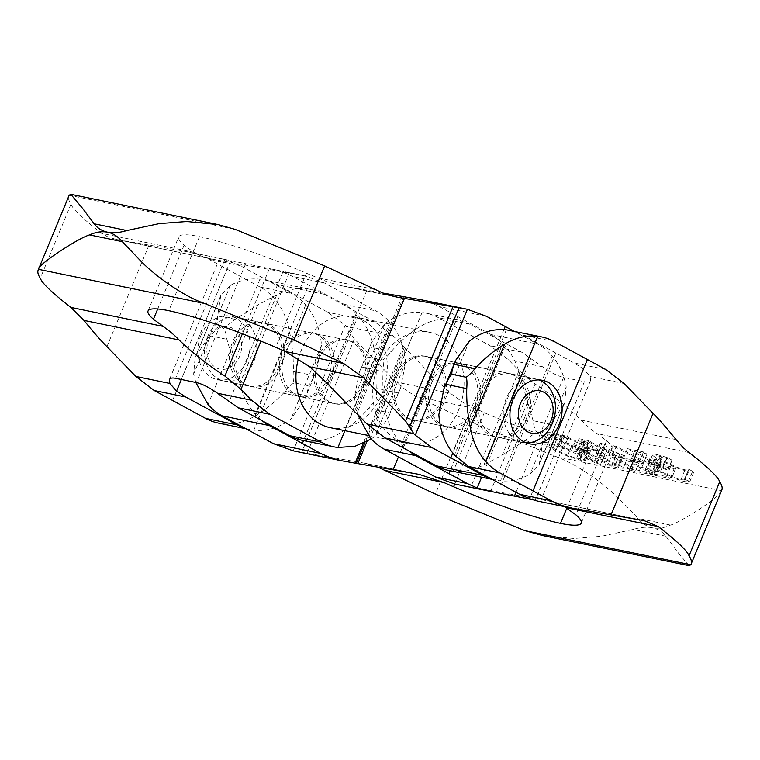 <?xml version="1.0" encoding="UTF-8"?>
<svg xmlns="http://www.w3.org/2000/svg" width="760" height="760" viewBox="0 0 760 760"><rect width="100%" height="100%" fill="white"/><g stroke="black" fill="none" stroke-linecap="round" stroke-linejoin="round"><path stroke-width="0.57" stroke-dasharray="3.8 2.85" d="M403.655 296.656L355.585 412.709M371.212 438.985L375.088 436.221L388.36 417.553L390.117 412.974C392.322 406.818 392.825 403.446 391.628 402.866C393.101 402.8 395.352 399.513 398.392 393.005L400.596 388.018L405.593 362.558C404.387 346.769 399.142 333.308 389.842 322.183A72.2 57.503 101.6 0 0 375.734 310.821L324.368 282.957L305.244 275.947L210.472 258.808L200.944 255.997L193.809 252.301L184.129 245.148A97.669 13.861 22.5 0 1 178.724 236.911A97.669 13.861 22.5 0 1 199.5 236.616C228.095 242.868 263.729 255.065 306.403 273.21L328.054 282.131L340.793 285.599L382.195 292.923M235.144 229.368L69.169 195.244C67.915 197.476 68.514 200.45 70.974 204.164C72.646 209.057 82.849 218.785 101.584 233.339L107.806 236.844L115.767 239.333L187.473 251.769L198.322 254.581L208.658 259.169L227.002 269.116L172.586 400.482M200.944 335.426A32.404 25.802 101.6 0 0 217.464 379.658A32.404 25.802 101.6 0 0 247.028 360.42A32.404 25.802 101.6 0 0 230.508 316.188A32.404 25.802 101.6 0 0 200.944 335.426M278.625 366.918A32.404 25.802 -78.4 0 1 249.061 386.156A32.404 25.802 -78.4 0 1 232.541 341.924A32.404 25.802 -78.4 0 1 262.105 322.687A32.404 25.802 -78.4 0 1 278.625 366.918M285.028 352.716A32.404 25.802 101.6 0 0 301.549 396.948A32.404 25.802 101.6 0 0 331.113 377.71A32.404 25.802 101.6 0 0 314.602 333.478A32.404 25.802 101.6 0 0 285.028 352.716M362.738 384.209A32.404 25.802 -78.4 0 1 333.174 403.446A32.404 25.802 -78.4 0 1 316.654 359.214A32.404 25.802 -78.4 0 1 346.227 339.976A32.404 25.802 -78.4 0 1 362.738 384.209M431.67 382.859A32.404 25.802 101.6 0 0 448.191 427.101A32.404 25.802 101.6 0 0 477.755 407.863A32.404 25.802 101.6 0 0 461.244 363.622A32.404 25.802 101.6 0 0 431.67 382.859M524.666 417.506A32.404 25.802 -78.4 0 1 495.102 436.743A32.404 25.802 -78.4 0 1 478.591 392.512A32.404 25.802 -78.4 0 1 508.155 373.264A32.404 25.802 -78.4 0 1 524.666 417.506M245.014 428.26A72.2 57.503 101.6 0 0 250.021 429.58A72.2 57.503 101.6 0 0 253.821 430.198C267.197 431.48 279.576 427.728 290.966 418.931L304.247 400.254L306.005 395.675C308.209 389.519 308.712 386.156 307.515 385.567C308.978 385.5 311.229 382.213 314.279 375.715L316.474 370.728L321.48 345.268C320.273 329.479 315.02 316.017 305.729 304.883A72.2 57.503 101.6 0 0 291.622 293.531L240.255 265.667L230.346 261.231L222.727 258.979L272.023 269.116L282.844 272.023L292.742 276.459L344.109 304.323A72.2 57.503 -78.4 0 1 358.216 315.675C367.868 326.885 373.53 340.423 375.212 356.316C376.77 367.232 377.273 377.976 376.732 388.55C376.095 395.551 376.409 399.37 377.682 399.998C376.143 400.016 373.065 402.857 368.467 408.519C361.199 416.86 353.276 424.013 344.698 429.979C332.832 438.681 320.036 442.349 306.308 440.99A72.2 57.503 -78.4 0 1 302.508 440.373M420.574 299.659L429.295 302.072L439.546 306.641L457.729 316.549L403.313 447.916M457.729 316.549L490.751 334.466A72.2 57.503 -78.4 0 1 505.106 346.104C512.582 354.853 517.645 365.104 520.267 376.856L533.13 420.707C534.081 428.374 536.028 432.516 538.982 433.152C541.947 433.732 545.832 430.787 550.639 424.308L564.689 402.933L566.2 386.906C564.062 375.126 559.408 364.828 552.254 356.012A72.2 57.503 101.6 0 0 537.672 344.118L513.893 331.217M227.002 269.116L260.024 287.033A72.2 57.503 -78.4 0 1 289.721 332.728C292.391 345.658 293.598 358.549 293.351 371.412C292.828 378.736 293.341 382.584 294.88 382.974C293.293 382.707 290.016 385.5 285.076 391.372C275.832 401.441 265.915 409.573 255.322 415.767A72.2 57.503 -78.4 0 1 218.424 423.092M391.628 402.866L377.682 399.998M307.515 385.567L294.88 382.974M491.444 478.962A72.2 57.503 101.6 0 0 496.061 480.168A72.2 57.503 101.6 0 0 500.536 480.861C510.986 481.735 520.847 479.455 530.119 474.022L539.277 464.274L542.364 444.267C543.048 437.494 541.918 433.789 538.982 433.152C536.009 432.573 531.306 435.081 524.865 440.667L502.246 455.088L483.806 464.892C474.154 470.098 463.98 472.197 453.292 471.181A72.2 57.503 -78.4 0 1 449.151 470.526M305.729 304.883L253.821 430.198M321.48 345.268L290.966 418.931M375.212 356.316L344.698 429.979M389.842 322.183L344.907 430.673M405.593 362.558L375.088 436.221M405.213 296.951L356.905 413.573M526.281 397.052L502.246 455.088M505.106 346.104L453.292 471.181M520.267 376.856L483.806 464.892M358.216 315.675L306.308 440.99M552.254 356.012L500.536 480.861M566.2 386.906L530.119 474.022M563.721 404.928L539.799 462.669M357.466 414.162L354.407 397.442L359.404 371.972L361.608 366.994C364.648 360.487 366.899 357.2 368.372 357.133C367.175 356.554 367.678 353.181 369.882 347.026L371.64 342.447L384.911 323.769C396.302 314.972 408.69 311.22 422.066 312.502A72.2 57.503 -78.4 0 1 425.866 313.12A72.2 57.503 -78.4 0 1 438.672 317.813L490.038 345.676L508.459 359.755L519.014 370.652L535.106 383.942C555.18 397.423 570.466 409.459 580.953 420.052L590.254 428.678L606.556 440.772A97.669 13.861 22.5 0 1 611.961 449.008A97.669 13.861 22.5 0 1 591.185 449.302C562.59 443.051 526.956 430.853 484.281 412.709L463.144 402.553L450.272 393.186L432.003 375.82L404.415 347.291L364.942 442.586M404.415 347.291A15.941 4.598 -145 0 0 403.921 346.892A15.941 4.598 -145 0 0 403.408 346.493L393.385 336.101L375.05 322.031L323.76 294.187A72.2 57.503 101.6 0 0 310.954 289.493A72.2 57.503 101.6 0 0 307.144 288.876C296.523 287.784 286.397 289.788 276.754 294.88L257.754 304.912L235.134 319.323C228.693 324.919 223.991 327.427 221.017 326.847C218.082 326.211 216.951 322.506 217.635 315.733L220.78 295.507L230.384 285.399C239.685 280.202 249.527 278.131 259.93 279.167A72.2 57.503 -78.4 0 1 263.729 279.784A72.2 57.503 -78.4 0 1 276.535 284.477L327.902 312.341L345.192 325.27A23.199 10.213 26.7 0 1 346.284 326.41L354.388 338.969L396.216 382.071L406.999 391.001L416.356 396.501L466.051 420.014L555.541 456.551C575.88 463.296 604.523 484.063 617.044 496.878C627.38 506.911 634.267 514.064 637.697 518.348C642.114 523.517 646.922 526.642 652.128 527.734L652.203 527.753C657.932 528.913 664.012 528.019 670.462 525.084C677.521 523.707 719.568 498.208 721.515 490.675L721.762 490.162M235.125 342.456A32.404 25.802 101.6 0 0 251.636 386.688A32.404 25.802 101.6 0 0 281.209 367.45A32.404 25.802 101.6 0 0 264.689 323.219A32.404 25.802 101.6 0 0 235.125 342.456M328.424 377.159A32.404 25.802 -78.4 0 1 298.86 396.397A32.404 25.802 -78.4 0 1 282.349 352.165A32.404 25.802 -78.4 0 1 311.913 332.927A32.404 25.802 -78.4 0 1 328.424 377.159M481.583 393.119C473.508 411.369 482.153 434.682 497.971 437.332C510.758 438.872 520.591 432.459 527.468 418.076C535.534 399.827 526.889 376.513 511.072 373.873C498.294 372.324 488.461 378.746 481.583 393.119M397.262 375.791A32.404 25.802 101.6 0 0 413.772 420.023A32.404 25.802 101.6 0 0 443.346 400.786A32.404 25.802 101.6 0 0 426.825 356.544A32.404 25.802 101.6 0 0 397.262 375.791M474.962 407.284C468.074 421.658 458.195 428.07 445.322 426.502C429.381 423.833 420.603 400.491 428.678 382.242C435.565 367.868 445.445 361.466 458.327 363.023C474.269 365.693 483.037 389.034 474.962 407.284M656.621 454.48L667.223 457.548L672.106 460.199L660.202 456.409L657.685 456.921L664.611 461.472L676.172 466.972L684.997 469.86L688.294 470.041L688.883 469.3L693.813 471.969L688.503 471.751L675.953 467.742L661.067 460.74C655.899 457.928 653.02 456 652.422 454.974L648.337 464.854C648.926 465.88 651.804 467.799 656.972 470.62L671.869 477.622L684.408 481.631L689.719 481.849L684.798 479.17L684.209 479.921L680.903 479.731L672.087 476.852L660.516 471.352L653.591 466.801L657.533 456.418L653.591 466.801L656.108 466.279L668.011 470.07L663.138 467.428L652.536 464.36C649.154 463.657 647.757 463.828 648.337 464.854L652.422 454.974C651.842 453.948 653.248 453.786 656.621 454.48L652.536 464.36M688.294 470.041L684.209 479.921L688.294 470.041M676.172 466.972L672.087 476.852M666.672 458.251L662.587 468.122M671.859 460.142L667.764 470.022M672.106 460.199L668.011 470.07M667.223 457.548L663.138 467.428M662.083 455.905L657.989 465.785M688.883 469.3L684.798 479.17M693.813 471.969L689.719 481.849M692.208 472.245L688.114 482.125M561.193 435.043L564.633 435.755L575.548 440.885L585.314 442.899L579.044 438.71L582.635 439.451L604.722 454.337L600.542 453.483L561.193 435.043L557.099 444.923L596.448 463.362L600.637 464.217L578.54 449.331L574.95 448.59L581.219 452.77L571.453 450.765L560.538 445.626L557.099 444.923M600.542 453.483L596.448 463.362M604.722 454.337L600.637 464.217M582.635 439.451L578.54 449.331M579.044 438.71L574.95 448.59M579.966 442.966L598.367 451.63L587.86 444.59L579.966 442.966L575.871 452.846L583.775 454.47L594.272 461.5L575.871 452.846M587.86 444.59L583.775 454.47M564.633 435.755L560.538 445.626M575.548 440.885L571.453 450.765M585.314 442.899L581.219 452.77M598.367 451.63L594.272 461.5M604.856 444.02L609.121 449.397L623.447 455.382C626.534 457.073 627.808 458.09 627.266 458.432L615.781 456.617L585.058 439.954L588.458 440.648L600.685 447.279L604.58 448.077L600.447 443.108L604.856 444.02L600.77 453.901L596.353 452.988L600.486 457.957L596.591 457.159L584.364 450.528L580.963 449.825L611.686 466.488L618.279 467.846L623.172 468.312L627.323 458.346L623.172 468.312C623.713 467.97 622.44 466.953 619.352 465.262L605.036 459.277L600.77 453.901M619.02 456.095L622.06 456.323L617.947 466.231L611.553 465.272L600.001 459.012L609.207 461.434L617.947 466.231L622.041 456.361L619.581 454.48L613.292 451.554L604.096 449.131L615.647 455.392L619.02 456.095L614.935 465.965M613.292 451.554L609.207 461.434M615.781 456.617L611.686 466.488M585.058 439.954L580.963 449.825M609.121 449.397L605.036 459.277M615.647 455.392L611.553 465.272M604.096 449.131L600.001 459.012M588.458 440.648L584.364 450.528M600.685 447.279L596.591 457.159M604.58 448.077L600.486 457.957M600.447 443.108L596.353 452.988M571.814 445.522L580.64 448.4L583.936 448.58L584.525 447.839L589.456 450.519L584.145 450.3L571.596 446.291L556.709 439.289C551.542 436.468 548.663 434.549 548.064 433.523L543.98 443.394C544.568 444.429 547.447 446.348 552.615 449.16L567.511 456.171L580.051 460.17L585.361 460.389L580.44 457.719L579.851 458.46L576.545 458.28L567.73 455.401L556.158 449.891L549.233 445.341L553.175 434.967L560.253 440.012L571.814 445.522L567.73 455.401M548.064 433.523C547.485 432.497 548.891 432.326 552.264 433.019L557.726 434.445L553.631 444.324L548.178 442.899C544.797 442.206 543.4 442.367 543.98 443.394L548.064 433.523M587.85 450.784L583.756 460.664M589.456 450.519L585.361 460.389M584.525 447.839L580.44 457.719M584.26 447.783L579.851 458.46L584.26 447.783M557.726 434.445L562.865 436.088L558.781 445.968L553.631 444.324M562.865 436.088L567.748 438.738L563.654 448.618L558.781 445.968M567.748 438.738L563.654 448.618M567.501 438.691L562.314 436.791L558.23 446.671L563.407 448.561M562.314 436.791L555.845 434.948C553.375 434.549 552.529 434.72 553.327 435.461L549.233 445.341L551.75 444.828L558.23 446.671M612.864 445.664L616.265 446.367L643.35 461.054L651.938 462.821L655.567 464.797L634.999 460.57L631.361 458.594L639.948 460.36L612.864 445.664L608.769 455.544L635.854 470.24L627.275 468.474L630.904 470.44L651.481 474.667L647.843 472.701L639.255 470.934L612.17 456.247L608.769 455.544M651.938 462.821L647.843 472.701M655.567 464.797L651.481 474.667M643.35 461.054L639.255 470.934M616.265 446.367L612.17 456.247M634.999 460.57L630.904 470.44M631.361 458.594L627.275 468.474M639.948 460.36L635.854 470.24M627.437 448.666L643.444 451.953L647.083 453.929L634.476 451.335L645.876 457.52L657.637 459.933L661.267 461.909L649.515 459.486L657.922 464.056L670.529 466.649L674.167 468.616L658.16 465.329L627.437 448.666L623.352 458.536L654.065 475.209L670.073 478.496L666.444 476.52L653.837 473.936L645.42 469.366L657.181 471.789L653.543 469.813L641.782 467.4L630.382 461.215L642.989 463.799L639.359 461.833L623.352 458.536M658.16 465.329L654.065 475.209M674.167 468.616L670.073 478.496M670.529 466.649L666.444 476.52M657.922 464.056L653.837 473.936M649.515 459.486L645.42 469.366M661.267 461.909L657.181 471.789M643.444 451.953L639.359 461.833M647.083 453.929L642.989 463.799M634.476 451.335L630.382 461.215M645.876 457.52L641.782 467.4M657.637 459.933L653.543 469.813M510.178 330.457L522.937 335.131L574.161 362.966L583.423 368.933L590.149 376.551L590.596 380.342C589.893 381.919 587.812 382.365 584.373 381.691L563.587 377.416C557.65 376.038 550.63 372.485 542.517 366.757L521.664 352.174L470.155 324.283L457.292 319.58L453.473 318.962C439.698 317.594 426.873 321.252 414.979 329.945C406.552 335.834 398.667 343.007 391.315 351.433C386.545 357.333 383.43 360.164 381.976 359.936C383.373 360.297 383.733 364.125 383.049 371.402C382.498 381.957 382.964 392.702 384.455 403.626C386.166 419.52 391.875 433.067 401.565 444.277L407.997 450.462M564.414 506.597L549.528 501.192L454.755 484.053M532.105 499.605L537.272 501.011M377.805 467.077L364.866 463.229L294.633 451.098A23.199 3.971 -161.3 0 1 293.189 450.832L292.619 450.718M368.372 357.133L381.976 359.936M195.833 382.47L193.638 374.119L195.159 357.342L209.361 335.692C214.168 329.213 218.053 326.268 221.017 326.847C223.972 327.474 225.919 331.626 226.869 339.292L239.951 383.724C242.659 395.39 247.751 405.545 255.237 414.19A72.2 57.503 101.6 0 0 261.991 420.66M652.128 527.734C646.912 526.68 640.566 527.26 633.089 529.464L601.445 536.284L573.857 538.479L542.526 535.543M689.073 565.668L678.813 553.593L665.855 536.208C662.463 531.762 657.913 528.95 652.203 527.753M257.754 304.912L233.719 362.947M276.754 294.88L239.951 383.724M220.2 297.331L196.28 355.072M307.144 288.876L255.237 414.19M259.93 279.167L208.022 404.481M453.473 318.962L401.565 444.277M506.331 329.83L454.442 455.116M230.384 285.399L193.638 374.119M403.408 346.493L363.29 443.365M422.066 312.502L370.158 437.817M384.911 323.769L354.407 397.442M458.698 409.763A56.696 45.163 -78.4 0 1 406.961 443.431A56.696 45.163 -78.4 0 1 378.062 366.016A56.696 45.163 -78.4 0 1 429.799 332.348A56.696 45.163 -78.4 0 1 458.698 409.763M298.481 358.454A56.696 45.163 -78.4 0 1 301.302 350.236A56.696 45.163 -78.4 0 1 353.039 316.569A56.696 45.163 -78.4 0 1 381.938 393.984A56.696 45.163 -78.4 0 1 330.201 427.652M526.214 442.852A32.404 25.802 -78.4 0 1 522.832 442.443A32.404 25.802 -78.4 0 1 506.322 398.212A32.404 25.802 -78.4 0 1 535.885 378.974A32.404 25.802 -78.4 0 1 539.153 379.933M208.876 339.644A21.603 17.204 -78.4 0 1 232.427 328.225A21.603 17.204 -78.4 0 1 239.6 356.307A21.603 17.204 -78.4 0 1 216.059 367.726A21.603 17.204 -78.4 0 1 208.876 339.644M207.594 336.794A32.404 25.802 -78.4 0 1 237.167 317.556A32.404 25.802 -78.4 0 1 253.678 361.788A32.404 25.802 -78.4 0 1 224.114 381.026A32.404 25.802 -78.4 0 1 207.594 336.794M441.417 400.387A32.404 25.802 -78.4 0 1 411.853 419.624A32.404 25.802 -78.4 0 1 395.342 375.392A32.404 25.802 -78.4 0 1 424.906 356.155A32.404 25.802 -78.4 0 1 441.417 400.387M364.658 384.608A32.404 25.802 -78.4 0 1 335.094 403.845A32.404 25.802 -78.4 0 1 318.582 359.613A32.404 25.802 -78.4 0 1 348.147 340.375A32.404 25.802 -78.4 0 1 364.658 384.608M193.809 252.301L101.584 233.339M374.328 289.417L316.074 277.438M393.024 296.305L343.178 286.055M221.502 258.761L187.473 251.769M212.496 259.188L117.42 239.647M303.183 275.557L269.125 268.555M486.381 316.264L439.546 306.641M324.368 282.957L292.742 276.459M550.639 424.308L533.13 420.707M490.751 334.466L537.672 344.118M344.109 304.323L375.734 310.821M398.392 393.005L376.732 388.55M314.279 375.715L293.351 371.412M260.024 287.033L291.622 293.531M524.865 440.667L542.364 444.267M368.467 408.519L390.117 412.974M285.076 391.372L306.005 395.675M240.255 265.667L208.658 259.169M289.721 332.728L255.322 415.767M230.346 261.231L181.364 379.487M245.527 264.024L196.412 382.584M224.732 259.749L175.626 378.309M282.844 272.023L229.064 401.85M289.142 273.106L260.974 341.107M269.04 269.477L242.421 333.754M184.129 245.148L157.691 308.988M199.5 236.616L168.815 310.688M306.403 273.21L275.719 347.291M366.899 290.253L327.997 384.18M402.183 296.409L354.492 411.54M149.026 245.062L106.951 346.636M70.974 204.164L40.289 278.236M503.928 329.622L452.779 453.093M474.61 408.481L416.356 396.501M689.101 452.58L596.875 433.618M684.997 469.86L680.903 479.731M664.611 461.472L660.516 471.352M660.202 456.409L656.108 466.279M688.503 471.751L684.408 481.631M675.953 467.742L671.869 477.622M661.067 460.74L656.972 470.62M607.078 449.74L602.984 459.619M619.581 454.48L615.486 464.351M622.373 457.966L618.279 467.846M623.447 455.382L619.352 465.262M552.264 433.019L548.178 442.899M556.709 439.289L552.615 449.16M571.596 446.291L567.511 456.171M584.145 450.3L580.051 460.17M580.64 448.4L576.545 458.28M555.845 434.948L551.75 444.828M560.253 440.012L556.158 449.891M721.515 490.675L555.541 456.551M670.462 525.084L637.697 518.348M676.029 439.594L580.953 420.052M450.272 393.186L396.216 382.071M542.517 366.757L508.459 359.755M624.169 383.543L590.149 376.551M393.385 336.101L346.284 326.41M521.664 352.174L490.038 345.676M605.748 369.464L574.161 362.966M391.315 351.433L369.882 347.026M470.155 324.283L438.672 317.813M554.392 341.601L522.937 335.131M642.58 520.353L547.504 500.811M572.527 508.231L538.498 501.239M490.875 491.444L456.817 484.443M416.822 473.936L362.767 462.83M341.743 460.778L294.633 451.098M235.134 319.323L217.635 315.733M361.608 366.994L383.049 371.402M209.361 335.692L226.869 339.292M323.76 294.187L276.535 284.477M375.05 322.031L327.902 312.341M665.855 536.208L633.089 529.464M390.849 376.618L355.651 461.586M354.388 338.969L307.106 453.112M466.051 420.014L435.366 494.095M350.844 333.678L301.729 452.238M345.192 325.27L293.189 450.832M583.423 368.933L529.653 498.769M555.817 353.02L501.4 484.386M584.373 381.691L535.268 500.251M563.587 377.416L516.002 492.3M530.936 358.14L481.622 477.204M414.979 329.945L384.455 403.626M503.329 342.228L450.101 470.725M469.281 341.192L438.843 414.694M356.791 312.103L303.563 440.591M405.507 348.46L366.956 441.541M432.003 375.82L398.44 456.865M484.281 412.709L454.736 484.044M591.185 449.302L566.827 508.117M606.556 440.772L575.871 514.843M535.106 383.942L490.96 490.523M519.014 370.652L470.858 486.894M249.061 386.156L217.464 379.658M333.174 403.446L301.549 396.948M495.102 436.743L448.191 427.101M508.155 373.264L461.244 363.622M346.227 339.976L314.602 333.478M262.105 322.687L230.508 316.188M340.793 285.599L395.133 296.77M272.023 269.116L305.244 275.947M492.195 479.37L496.061 480.168M222.727 258.979L189.534 252.159M115.767 239.333L210.472 258.808M217.198 224.399L218.196 224.599M245.898 428.735L250.021 429.58M148.038 310.992L178.724 236.911M400.596 388.018L388.36 417.553M219.564 258.552L169.404 379.658M316.483 370.728L304.247 400.254M564.689 402.933L539.277 464.274M298.86 396.397L251.636 386.688M529.492 443.811L497.971 437.332M445.322 426.502L413.772 420.023M688.626 469.756L684.532 479.636M584.269 448.305L580.174 458.185M458.327 363.023L426.825 356.544M542.535 380.342L511.072 373.873M311.913 332.927L264.689 323.219M457.292 319.58L425.866 313.12M549.528 501.192L644.233 520.667M310.954 289.493L263.729 279.784M419.206 474.401L364.866 463.229M590.596 380.342L540.436 501.448M220.78 295.507L195.159 357.342M581.276 523.089L611.961 449.008M371.64 342.447L359.404 371.972M368.22 435.461L406.961 443.431M411.853 419.624L522.832 442.443M224.114 381.026L335.094 403.845M237.167 317.556L348.147 340.375M424.906 356.155L535.885 378.974M353.039 316.569L429.799 332.348"/><path stroke-width="1.14" d="M356.24 413.145A18.886 5.453 35 0 1 355.585 412.709L327.997 384.18L309.728 366.814L285.389 351.519L275.719 347.291C233.044 329.147 197.41 316.939 168.815 310.688A97.669 13.861 -157.5 0 0 148.038 310.992A97.669 13.861 -157.5 0 0 153.444 319.228L163.125 326.382C169.85 331.208 175.151 335.73 179.046 339.948C192.698 353.067 207.983 365.104 224.893 376.058L240.986 389.348L251.541 400.244L269.962 414.323L238.336 407.825L217.483 393.243C209.37 387.505 202.35 383.962 196.412 382.584L175.626 378.309C172.188 377.634 170.107 378.081 169.404 379.658L169.85 383.448L176.577 391.058L185.839 397.034L154.251 390.535L135.831 376.447L106.951 346.636C101.194 341.012 93.537 332.262 83.971 320.406L70.898 307.42C52.164 292.856 41.962 283.128 40.289 278.236C37.829 274.531 37.23 271.558 38.484 269.325C36.014 266.085 77.102 238.583 89.537 234.916C95.988 231.98 102.068 231.087 107.796 232.246C102.087 231.049 97.537 228.237 94.145 223.791L82.65 208.458L70.775 194.294L69.169 195.244L38.237 269.838L38.484 269.325L204.459 303.449L293.949 339.976L343.644 363.498L363.784 377.929L405.612 421.03L413.725 433.589A23.18 10.089 -153.8 0 0 415.255 435.204L431.965 447.63L385.13 438.007L366.88 423.956L356.905 413.573A18.886 5.453 35 0 1 356.24 413.145M382.195 292.923L420.574 299.659L467.333 309.272A23.18 3.838 19.1 0 0 465.376 308.902L397.233 297.169L384.199 293.673L324.634 265.905L235.144 229.368L218.196 224.599L186.732 221.511L159.248 223.611L126.91 230.527C119.434 232.74 113.088 233.31 107.872 232.256C113.078 233.348 117.885 236.483 122.303 241.651L140.809 261.07C153.767 274.588 182.391 295.916 204.459 303.449M513.893 331.217L486.381 316.264L467.409 309.291A23.18 3.838 19.1 0 0 467.333 309.272M492.195 479.37L449.151 470.526A72.2 57.503 -78.4 0 1 436.344 465.832L483.255 475.475A72.2 57.503 101.6 0 0 491.444 478.962M334.134 446.88L302.508 440.373A72.2 57.503 -78.4 0 1 289.702 435.689L321.328 442.187A72.2 57.503 101.6 0 0 334.134 446.88A72.2 57.503 101.6 0 0 337.934 447.498L355.176 446.224L371.212 438.985M245.898 428.735L218.424 423.092A72.2 57.503 -78.4 0 1 205.618 418.399L237.206 424.897A72.2 57.503 101.6 0 0 245.014 428.26M237.206 424.897L185.839 397.034M344.907 430.673L337.934 447.498M321.328 442.187L269.962 414.323M385.13 438.007L436.344 465.832M483.255 475.475L431.965 447.63M238.336 407.825L289.702 435.689M154.251 390.535L205.618 418.399M452.894 306.878L405.612 421.03M458.935 307.876L409.659 426.844M303.563 440.591L302.375 443.469L320.635 453.397L330.933 457.976L341.743 460.778L419.206 474.401L443.925 482.562L453.596 486.789C496.27 504.934 531.905 517.133 560.5 523.383A97.669 13.861 -157.5 0 0 581.276 523.089A97.669 13.861 -157.5 0 0 575.871 514.843L564.414 506.597M364.942 442.586L356.345 463.334M721.515 490.675C722.769 488.442 722.171 485.469 719.711 481.764C718.038 476.872 707.836 467.144 689.101 452.58L683.392 447.83L676.029 439.594C666.463 427.737 658.806 418.988 653.049 413.364L624.169 383.543L605.748 369.464L554.392 341.601A72.2 57.503 101.6 0 0 541.576 336.908A72.2 57.503 101.6 0 0 537.719 336.291A72.2 57.503 101.6 0 0 504.592 344.28C494.057 350.455 484.196 358.577 475 368.638C470.896 373.559 467.894 376.418 466.013 377.216L452.01 374.328C451.469 373.036 452.181 369.702 454.138 364.353L455.743 360.221L469.281 341.192C480.652 332.358 493.002 328.577 506.331 329.83L541.576 336.908M559.056 424.574A32.404 25.802 -78.4 0 1 529.492 443.811A32.404 25.802 -78.4 0 1 512.971 399.579A32.404 25.802 -78.4 0 1 542.535 380.342A32.404 25.802 -78.4 0 1 559.056 424.574M587.413 359.518L532.997 490.884L551.342 500.831L561.678 505.419L572.527 508.231L644.233 520.667L658.417 526.661C677.15 541.215 687.353 550.943 689.025 555.836C691.486 559.55 692.084 562.524 690.831 564.756L689.073 565.668M450.101 470.725L448.913 473.594L467.257 483.541L477.156 487.977L487.977 490.884L532.105 499.605M466.013 377.216C466.963 378.68 467.2 382.479 466.735 388.607C466.44 401.441 467.609 414.295 470.259 427.167A72.2 57.503 101.6 0 0 485.83 461.567A72.2 57.503 101.6 0 0 499.975 472.967L468.521 466.498L454.442 455.116C445.198 443.973 440.002 430.502 438.843 414.694L443.897 388.806L445.863 384.313C448.476 378.641 450.528 375.316 452.01 374.328M570.466 507.841L537.272 501.011L529.653 498.769L519.745 494.332L468.521 466.498M487.977 490.884L454.755 484.053L435.632 477.042L384.265 449.179A72.2 57.503 -78.4 0 1 370.158 437.817L357.466 414.162M293.189 450.832L273.495 443.707L222.129 415.844A72.2 57.503 -78.4 0 1 208.022 404.481L195.833 382.47M407.997 450.462L415.748 455.648L384.265 449.179M261.991 420.66A72.2 57.503 101.6 0 0 269.344 425.552L222.129 415.844M542.526 535.543L524.856 530.632L435.366 494.095L377.805 467.077M721.762 490.162L690.831 564.756L524.856 530.632M532.997 490.884L499.975 472.967M448.913 473.594L415.748 455.648M302.375 443.469L269.344 425.552M363.29 443.365L355.101 463.115M368.22 435.461L330.201 427.652A56.696 45.163 -78.4 0 1 298.481 358.454M551.123 420.356A21.603 17.204 -78.4 0 1 527.573 431.775A21.603 17.204 -78.4 0 1 520.4 403.693A21.603 17.204 -78.4 0 1 543.942 392.264A21.603 17.204 -78.4 0 1 551.123 420.356M539.153 379.933A32.404 25.802 -78.4 0 1 552.406 423.206A32.404 25.802 -78.4 0 1 526.214 442.852M122.303 241.651L89.537 234.916M397.233 297.169L393.024 296.305M465.376 308.902L418.522 299.269M163.125 326.382L70.898 307.42M343.644 363.498L285.389 351.519M363.784 377.929L309.728 366.814M179.046 339.948L83.971 320.406M413.725 433.589L366.88 423.956M251.541 400.244L217.483 393.243M126.91 230.527L94.145 223.791M169.85 383.448L135.831 376.447M181.364 379.487L176.577 391.058M260.974 341.107L240.986 389.348M242.421 333.754L224.893 376.058M157.691 308.988L153.444 319.228M324.634 265.905L293.949 339.976M404.349 298.414L369.151 383.382M467.409 309.291L415.255 435.204M505.21 326.505L503.928 329.622M452.779 453.093L450.803 457.872M475 368.638L454.138 364.353M658.417 526.661L566.19 507.699M445.863 384.313L466.735 388.607M551.342 500.831L519.745 494.332M467.257 483.541L435.632 477.042M320.635 453.397L273.495 443.707M443.925 482.562L385.671 470.582M504.592 344.28L470.259 427.167M653.049 413.364L610.973 514.938M719.711 481.764L689.025 555.836M537.719 336.291L485.83 461.567M516.002 492.3L514.472 495.976M481.622 477.204L477.156 487.977M366.956 441.541L357.817 463.59M398.44 456.865L393.101 469.747M454.736 484.044L453.596 486.789M566.827 508.117L560.5 523.383M70.861 194.313L217.198 224.399M292.619 450.718L339.682 460.389M689.216 565.697L541.804 535.392M455.734 360.221L443.897 388.806"/></g></svg>
